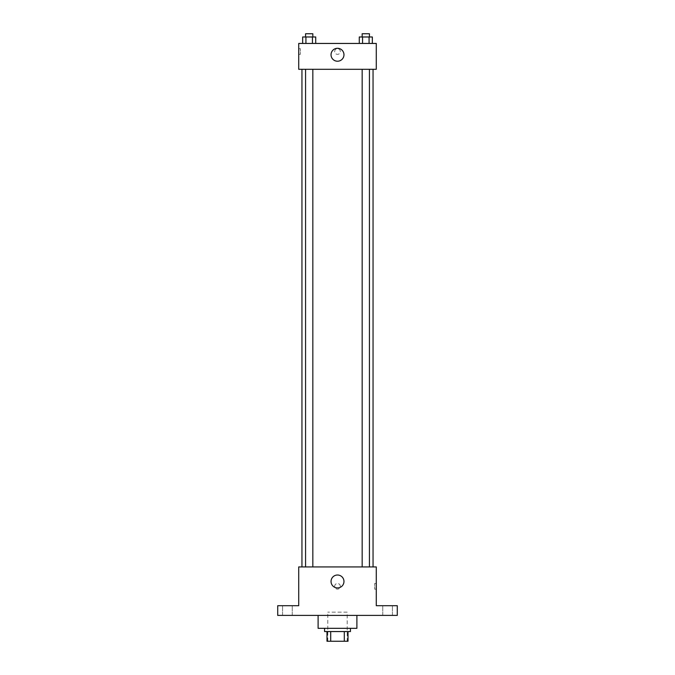 <?xml version="1.0" encoding="UTF-8"?>
<svg xmlns="http://www.w3.org/2000/svg" width="675" height="675" viewBox="0 0 675 675"><rect width="100%" height="100%" fill="white"/><g stroke="black" fill="none" stroke-linecap="round" stroke-linejoin="round"><path stroke-width="0.51" stroke-dasharray="3.38 2.53" d="M347.195 612.166L327.805 612.166L347.195 612.166L347.195 641.25L327.805 641.25L347.195 641.25M330.699 641.25L326.995 641.25L326.995 631.555L330.699 631.555L330.699 641.25L348.005 641.25M344.301 631.555L330.699 631.555L344.301 631.555L344.301 641.25M330.699 631.555L326.995 631.555M324.574 631.555L350.426 631.555M337.5 628.324L324.574 628.324L337.5 628.324M356.889 628.324L318.111 628.324M356.889 615.398L318.111 615.398L356.889 615.398M287.415 615.398L282.563 615.398L287.415 615.398M387.585 615.398L392.437 615.398L387.585 615.398M277.72 615.398L397.28 615.398L397.28 605.703L376.279 605.703L376.279 566.924L298.721 566.924L298.721 605.703L277.72 605.703L277.72 615.398M340.327 586.313A2.827 2.827 0 0 0 336.082 583.867A2.827 2.827 0 0 0 336.082 588.769A2.827 2.827 0 0 0 340.327 586.313A2.827 2.827 0 0 0 336.082 583.867A2.827 2.827 0 0 0 336.082 588.769A2.827 2.827 0 0 0 340.327 586.313M387.585 605.703L392.437 605.703L387.585 605.703M287.415 605.703L282.563 605.703L287.415 605.703M373.047 566.924L301.953 566.924L373.047 566.924M312.829 566.924L305.564 566.924L312.829 566.924L305.564 566.924L312.829 566.924L312.829 69.297L305.564 69.297L312.829 69.297M369.436 566.924L362.171 566.924L369.436 566.924L362.171 566.924L369.436 566.924L369.436 69.297L362.171 69.297L369.436 69.297M298.721 589.14L298.73 583.487L298.721 589.14M376.279 583.487L376.279 589.14L376.279 583.487L374.65 583.487L374.65 589.14L374.65 583.487M343.963 581.47A6.463 6.463 0 0 1 334.268 587.064A6.463 6.463 0 0 1 334.268 575.876A6.463 6.463 0 0 1 343.963 581.47M373.047 69.297L301.953 69.297L373.047 69.297M298.721 69.297L376.279 69.297L376.279 43.445L298.721 43.445L298.721 69.297M340.327 51.519A2.827 2.827 0 0 0 336.082 49.072A2.827 2.827 0 0 0 336.082 53.975A2.827 2.827 0 0 0 340.327 51.519A2.827 2.827 0 0 0 336.082 49.072A2.827 2.827 0 0 0 336.082 53.975A2.827 2.827 0 0 0 340.327 51.519M302.662 43.445L302.662 36.982L305.927 36.982L305.927 43.445L302.662 43.445L315.723 43.445L302.662 43.445L315.723 43.445L302.662 43.445L315.723 43.445L302.662 43.445L305.927 43.445L305.927 36.982L315.723 36.982L312.457 36.982L312.457 43.445L312.457 36.982L302.662 36.982L315.723 36.982L315.723 43.445M359.277 43.445L359.277 36.982L362.543 36.982L362.543 43.445L359.277 43.445L372.338 43.445L359.277 43.445L372.338 43.445L359.277 43.445L372.338 43.445L359.277 43.445L362.543 43.445L362.543 36.982L372.338 36.982L369.073 36.982L369.073 43.445L369.073 36.982L359.277 36.982L372.338 36.982L372.338 43.445M298.721 54.346L298.721 48.693L298.721 54.346L300.35 54.346L300.35 48.693L300.35 54.346M376.279 48.693L376.27 54.346L376.279 48.693M343.963 54.751A6.463 6.463 0 0 1 334.268 60.353A6.463 6.463 0 0 1 334.268 49.157A6.463 6.463 0 0 1 343.963 54.751M369.436 36.982L362.171 36.982L369.436 36.982L362.171 36.982L369.436 36.982L369.436 33.75L362.171 33.75L369.436 33.75L362.171 33.75L362.171 36.982M312.829 36.982L305.564 36.982L312.829 36.982L305.564 36.982L312.829 36.982L312.829 33.75L305.564 33.75L312.829 33.75L305.564 33.75L305.564 36.982M369.073 36.982L369.073 43.445M362.543 36.982L362.543 43.445M312.457 36.982L312.457 43.445M305.927 36.982L305.927 43.445M327.805 641.25L327.805 612.166M292.258 615.398L292.258 605.703L292.258 615.398M282.563 615.398L282.563 605.703L282.563 615.398M392.437 615.398L392.437 605.703L392.437 615.398M382.742 615.398L382.742 605.703L382.742 615.398M374.65 589.14L376.279 589.14M305.564 69.297L305.564 566.924M362.171 69.297L362.171 566.924M300.35 48.693L298.721 48.693"/><path stroke-width="1.01" d="M344.301 631.555L344.301 641.25L326.995 641.25L326.995 631.555M344.301 641.25L348.005 641.25L348.005 631.555L348.005 641.25M350.426 628.324L350.426 631.555L324.574 631.555L324.574 628.324M330.699 631.555L330.699 641.25M318.111 615.398L318.111 628.324L356.889 628.324L356.889 615.398M397.28 615.398L277.72 615.398L277.72 605.703L298.721 605.703L298.721 566.924L376.279 566.924L376.279 605.703L397.28 605.703L397.28 615.398M343.963 581.47A6.463 6.463 0 0 1 334.268 587.064A6.463 6.463 0 0 1 334.268 575.876A6.463 6.463 0 0 1 343.963 581.47M373.047 69.297L373.047 566.924M362.171 566.924L362.171 69.297M312.829 69.297L312.829 566.924M376.279 69.297L298.721 69.297L298.721 43.445L376.279 43.445L376.279 69.297M343.963 54.751A6.463 6.463 0 0 1 334.268 60.353A6.463 6.463 0 0 1 334.268 49.157A6.463 6.463 0 0 1 343.963 54.751M372.338 43.445L372.338 36.982L359.277 36.982L359.277 43.445M369.073 36.982L369.073 43.445M362.543 36.982L362.543 43.445M362.171 36.982L362.171 33.75L369.436 33.75L369.436 36.982M315.723 43.445L315.723 36.982L302.662 36.982L302.662 43.445M312.457 36.982L312.457 43.445M305.927 36.982L305.927 43.445M305.564 36.982L305.564 33.75L312.829 33.75L312.829 36.982M301.953 69.297L301.953 566.924M369.436 566.924L369.436 69.297M305.564 69.297L305.564 566.924"/></g></svg>
